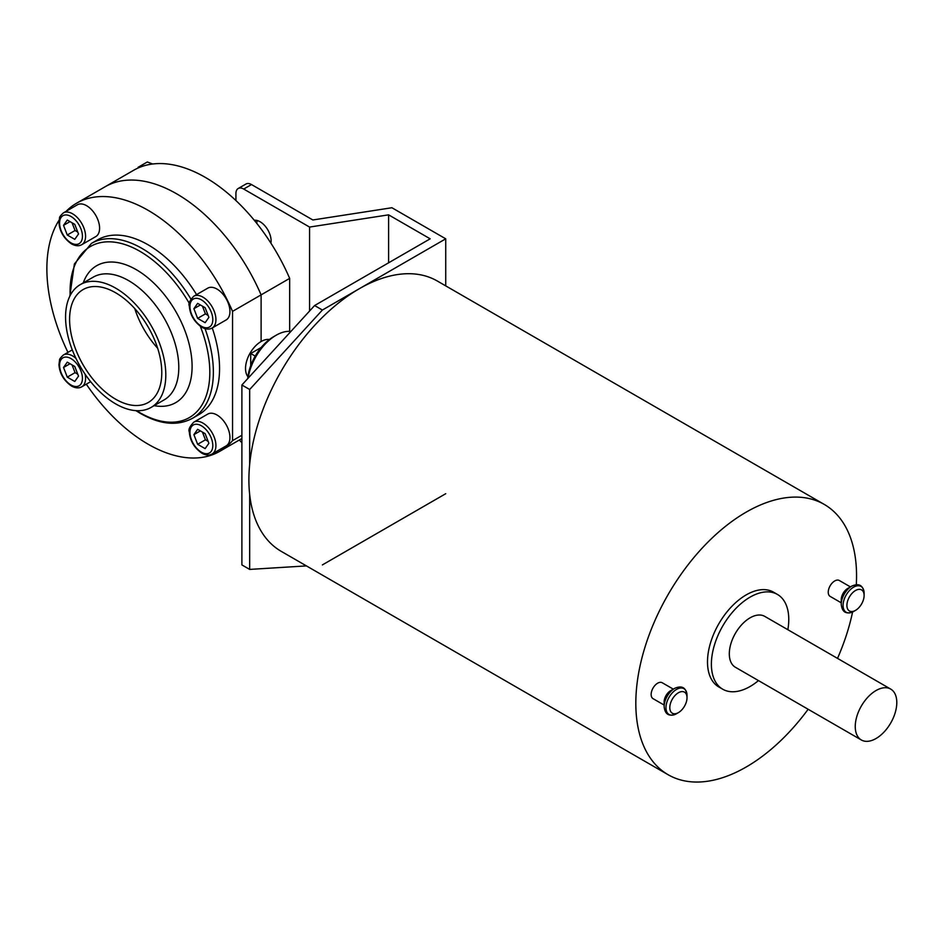 <?xml version="1.0" encoding="UTF-8"?>
<svg xmlns="http://www.w3.org/2000/svg" width="944" height="944" viewBox="0 0 944 944"><rect width="100%" height="100%" fill="white"/><g stroke="black" fill="none" stroke-linecap="round" stroke-linejoin="round"><path stroke-width="1.42" d="M152.692 163.996L147.311 161.99L138.143 167.277M190.9 299.083A100.996 58.304 -120 0 0 91.45 243.399L97.657 239.823A100.996 58.304 60 0 1 148.149 244.826A100.996 58.304 60 0 1 196.564 294.622M212.258 327.969A100.996 58.304 60 0 1 198.641 414.746L192.446 418.322A100.996 58.304 -120 0 0 205.037 328.642M289.666 331.344L289.666 278.386L261.11 294.87L261.11 341.527L261.11 294.87L232.543 311.367L232.543 440.647A143.228 82.694 -120 0 1 219.763 451.315L241.888 438.535M232.543 311.367A143.228 82.694 -120 0 0 76.535 203.243A143.228 82.694 -120 0 0 66.186 211.267M59.071 220.212A143.228 82.694 -120 0 0 67.944 352.383M86.305 384.184A143.228 82.694 -120 0 0 219.763 451.315M63.401 212.884L77.42 204.777A18.361 10.596 60 0 1 86.6 205.698A18.361 10.596 60 0 1 98.601 221.875A18.361 10.596 60 0 1 95.781 236.59L81.762 244.685A18.361 10.596 -120 0 0 81.762 223.48A18.361 10.596 -120 0 0 63.401 212.884C60.593 215.444 59.307 217.155 59.543 217.993L58.953 222.595C59.637 231.41 63.814 238.502 71.484 243.882C75.437 246.054 78.871 246.313 81.762 244.685M193.756 422.18L207.786 414.074A18.361 10.596 60 0 1 216.967 414.982A18.361 10.596 60 0 1 228.955 431.172A18.361 10.596 60 0 1 226.147 445.887L212.117 453.981A18.361 10.596 -120 0 0 212.117 432.777A18.361 10.596 -120 0 0 193.756 422.18C189.661 426.535 188.175 429.768 189.319 431.892C189.992 440.706 194.169 447.798 201.839 453.179C205.804 455.35 209.226 455.61 212.117 453.981M216.967 289.053A18.361 10.596 60 0 1 228.955 305.231A18.361 10.596 60 0 1 226.147 319.945L212.117 328.04A18.361 10.596 -120 0 0 212.117 306.835A18.361 10.596 -120 0 0 193.756 296.239L207.786 288.144A18.361 10.596 60 0 1 216.967 289.053M261.11 341.527A22.031 12.72 120 0 0 247.458 358.708A22.031 12.72 120 0 0 247.942 376.727A22.031 12.72 120 0 1 245.523 368.514A22.031 12.72 120 0 1 253.582 348.1A22.031 12.72 120 0 1 269.429 339.498A22.031 12.72 120 0 0 261.11 341.527M241.888 435.255L232.543 440.647M76.535 203.243L105.103 186.759A143.228 82.694 -120 0 1 261.11 294.87A143.228 82.694 -120 0 0 105.103 186.759L133.67 170.262A143.228 82.694 -120 0 1 289.666 278.386M134.744 308.558A65.183 37.63 -120 0 0 157.66 348.253A65.183 37.63 60 0 1 134.744 308.558M115.687 403.89A70.883 40.922 -120 0 0 151.123 407.407A70.883 40.922 -120 0 0 151.123 325.562A70.883 40.922 -120 0 0 80.252 284.64A70.883 40.922 -120 0 0 69.384 341.433A70.883 40.922 -120 0 0 115.687 403.89M115.687 399.241A65.183 37.63 -120 0 0 148.279 402.474A65.183 37.63 -120 0 0 148.279 327.202A65.183 37.63 -120 0 0 83.096 289.572A65.183 37.63 -120 0 0 73.101 341.799A65.183 37.63 -120 0 0 115.687 399.241M205.131 307.709L197.638 303.378L193.886 308.712L197.638 318.376L205.131 322.695L208.872 317.361L205.131 307.709M200.376 304.959L193.886 308.712M202.429 306.139L205.426 313.868L197.638 318.376M205.426 313.868L208.128 315.438M205.131 433.638L197.638 429.319L193.886 434.653L197.638 444.305L205.131 448.636L208.872 443.302L205.131 433.638M200.376 430.901L193.886 434.653M202.429 432.081L205.426 439.81L197.638 444.305M205.426 439.81L208.128 441.367M74.765 224.353L67.272 220.023L63.531 225.356L67.272 235.009L74.765 239.339L78.517 234.006L74.765 224.353M70.021 221.604L63.531 225.356M72.063 222.784L75.06 230.513L67.272 235.009M75.06 230.513L77.774 232.071M74.765 366.473L67.272 362.154L63.531 367.487L67.272 377.14L74.765 381.47L78.517 376.137L74.765 366.473M70.021 363.735L63.531 367.487M72.063 364.915L75.06 372.644L67.272 377.14M75.06 372.644L77.774 374.202M251.493 184.552A11.021 6.36 -120 0 0 245.995 184.009L238.195 188.505A11.021 6.36 60 0 1 243.705 189.048L251.493 184.552L312.853 219.976L391.902 207.739L445.733 238.82L445.733 285.89M257.205 220.518A15.611 9.015 -120 0 0 256.827 223.398M254.302 220.282A15.611 9.015 60 0 1 260.072 221.734A15.611 9.015 60 0 1 270.904 243.127M241.888 442.63A11.021 6.36 60 0 1 239.422 439.963M309.561 311.06L309.561 227.067L243.705 189.048M235.917 200.529L235.917 193.544A11.021 6.36 60 0 1 238.195 188.505M388.609 262.81L388.609 214.843L309.561 227.067M306.422 565.904L249.676 569.409L241.888 564.913L241.888 384.999L314.6 305.537L430.157 238.82L388.609 214.843M322.388 564.913L445.733 493.7M314.6 305.537L322.388 310.033L445.733 238.82M241.888 384.999L249.676 389.494L322.388 310.033M249.676 389.494L249.676 464.342M249.676 494.573L249.676 569.409M855.512 590.507A12.166 7.033 120 0 0 846.91 605.411A12.166 7.033 120 0 0 855.512 610.379A12.166 7.033 120 0 0 864.114 595.475A12.166 7.033 120 0 0 855.512 590.507M841.234 604.349L841.234 599.7A9.18 5.298 120 0 1 847.724 588.454L851.759 586.118A14.892 8.59 120 0 0 841.234 604.349C842.131 612.314 846.249 614.686 853.588 611.488A14.892 8.59 120 0 1 843.063 605.411A14.892 8.59 120 0 1 853.588 587.18A14.892 8.59 120 0 1 864.114 593.257L864.114 595.475M856.302 584.596A156.079 90.117 120 0 0 824.23 504.403L437.308 281.017A156.079 90.117 120 0 0 359.263 288.746A156.079 90.117 120 0 0 257.299 426.287A156.079 90.117 120 0 0 281.229 551.355L668.151 774.741A156.079 90.117 120 0 0 808.147 709.263M824.23 504.403A156.079 90.117 120 0 0 746.185 512.132A156.079 90.117 120 0 0 644.221 649.673A156.079 90.117 120 0 0 668.151 774.741M837.517 658.381A156.079 90.117 120 0 0 852.585 612.019M787.851 629.707A54.717 31.589 120 0 0 777.443 594.437L773.549 592.183A54.717 31.589 120 0 0 746.185 594.897A54.717 31.589 120 0 0 710.443 643.112A54.717 31.589 120 0 0 718.832 686.961L722.726 689.214A54.717 31.589 120 0 0 758.469 680.589M664.128 705.05L653.047 698.654A9.18 5.298 -60 0 1 651.643 691.291A9.18 5.298 -60 0 1 657.638 683.196A9.18 5.298 -60 0 1 662.228 682.748L673.308 689.144M841.234 602.803L830.142 596.396A9.18 5.298 -60 0 1 828.738 589.044A9.18 5.298 -60 0 1 834.732 580.949A9.18 5.298 -60 0 1 839.322 580.501L850.414 586.897M777.443 594.437A54.717 31.589 120 0 0 750.079 597.139A54.717 31.589 120 0 0 714.337 645.366A54.717 31.589 120 0 0 722.726 689.214M890.711 689.096L764.77 616.385A29.382 16.957 120 0 0 750.079 617.836A29.382 16.957 120 0 0 730.892 643.725A29.382 16.957 120 0 0 735.388 667.266L861.341 739.978A29.382 16.957 120 0 0 890.711 723.021A29.382 16.957 120 0 0 890.711 689.096A29.382 16.957 120 0 0 876.02 690.548A29.382 16.957 120 0 0 856.833 716.437A29.382 16.957 120 0 0 861.341 739.978M670.618 690.701L674.653 688.365L670.618 690.701A9.18 5.298 120 0 0 664.128 701.947L664.128 706.596C665.024 714.561 669.143 716.944 676.494 713.735A14.892 8.59 120 0 1 665.968 707.658A14.892 8.59 120 0 1 676.494 689.427A14.892 8.59 120 0 1 687.02 695.504C686.123 687.551 681.993 685.167 674.653 688.365L674.653 688.365A14.892 8.59 120 0 0 664.128 706.596M678.406 692.754A12.166 7.033 120 0 0 669.803 707.658A12.166 7.033 120 0 0 678.406 712.626A12.166 7.033 120 0 0 687.02 697.722A12.166 7.033 120 0 0 678.406 692.754M247.741 378.615A36.722 21.205 -60 0 1 273.571 336.725L276.167 335.226A40.391 23.329 -60 0 1 290.894 331.45M248.119 378.202A40.391 23.329 -60 0 1 276.167 335.226L273.571 336.725M250.715 365.658L250.715 353.516L261.24 347.451M255.21 356.112L250.715 353.516M201.379 326.235A16.154 9.334 -120 0 0 211.279 312.157A16.154 9.334 -120 0 0 191.49 300.723A16.154 9.334 -120 0 0 201.379 326.235M136.62 410.687A98.813 57.053 -120 0 0 139.948 412.705A98.813 57.053 -120 0 0 200.517 407.194A98.813 57.053 -120 0 0 200.317 326.258M189.425 303.614A98.813 57.053 -120 0 0 111.722 241.912A98.813 57.053 -120 0 0 70.151 295.555M154.143 405.66A79.048 45.631 -120 0 0 175.726 311.367A79.048 45.631 -120 0 0 83.261 282.893M151.123 407.407L164.114 399.902A70.883 40.922 -120 0 0 164.114 318.069A70.883 40.922 -120 0 0 93.232 277.147L80.252 284.64M71.024 384.999A16.154 9.334 -120 0 0 80.913 370.921A16.154 9.334 -120 0 0 61.124 359.499A16.154 9.334 -120 0 0 71.024 384.999M75.98 358.401A18.361 10.596 -120 0 0 63.401 355.003C60.593 357.575 59.307 359.286 59.543 360.124L58.953 364.726C59.637 373.541 63.814 380.633 71.484 386.013C75.437 388.185 78.871 388.444 81.762 386.816A18.361 10.596 -120 0 0 85.113 374.225M201.379 452.164A16.154 9.334 -120 0 0 211.279 438.087A16.154 9.334 -120 0 0 191.49 426.664A16.154 9.334 -120 0 0 201.379 452.164M71.024 242.879A16.154 9.334 -120 0 0 80.913 228.802A16.154 9.334 -120 0 0 61.124 217.368A16.154 9.334 -120 0 0 71.024 242.879M212.117 328.04C209.226 329.668 205.804 329.409 201.839 327.238C194.169 321.857 189.992 314.765 189.319 305.95C188.175 303.838 189.661 300.593 193.756 296.239M192.446 418.322C177.543 426.263 160.22 424.647 140.479 413.46L135.901 410.652M91.45 243.399L74.387 263.966L69.821 296.204M81.762 386.816L90.636 381.683M63.401 355.003L72.275 349.882M855.512 610.379L853.588 611.488M847.724 588.454L851.759 586.118C859.099 582.92 863.217 585.304 864.114 593.257M687.02 697.722L687.02 695.504M678.406 712.626L676.494 713.735"/></g></svg>
